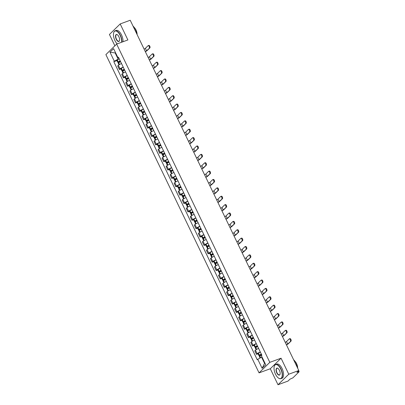 <?xml version="1.0" encoding="UTF-8"?>
<svg xmlns="http://www.w3.org/2000/svg" width="405" height="405" viewBox="0 0 405 405"><rect width="100%" height="100%" fill="white"/><g stroke="black" fill="none" stroke-linecap="round" stroke-linejoin="round"><path stroke-width="0.61" d="M278.002 384.75L288.76 374.215L298.794 370.524L130.218 20.25L120.184 23.941L127.889 39.943L116.645 44.079L105.887 54.614L259.058 372.878L270.297 368.747L278.002 384.75L288.031 381.059L289.94 379.196L292.936 377.83L299.027 371.866L298.45 371.815L298.141 371.167M120.184 23.941L109.426 34.476L114.883 45.811M288.76 374.215L281.06 358.212L269.816 362.348L116.645 44.079M298.794 370.524L296.89 372.392L298.45 371.815M121.51 63.56A2.789 0.501 154.3 0 0 118.356 65.326L117.703 65.969L119.409 69.513L120.062 68.87A2.789 0.501 -25.7 0 1 123.216 67.108M120.974 68.936L119.409 69.513M125.545 71.938A2.789 0.501 154.3 0 0 122.391 73.705L121.733 74.348L123.439 77.892L124.097 77.249A2.789 0.501 -25.7 0 1 127.251 75.487M125.008 77.314L123.439 77.892M129.575 80.317A2.789 0.501 154.3 0 0 126.421 82.083L125.768 82.726L127.474 86.27L128.127 85.627A2.789 0.501 -25.7 0 1 131.281 83.86M129.038 85.693L127.474 86.27M133.609 88.695A2.789 0.501 154.3 0 0 130.456 90.462L129.797 91.105L131.504 94.648L132.162 94.006A2.789 0.501 -25.7 0 1 135.316 92.239M133.073 94.071L131.504 94.648M137.639 97.073A2.789 0.501 154.3 0 0 134.485 98.84L133.832 99.483L135.538 103.027L136.191 102.384A2.789 0.501 -25.7 0 1 139.345 100.617M137.103 102.45L135.538 103.027M141.674 105.452A2.789 0.501 154.3 0 0 138.52 107.219L137.862 107.862L139.568 111.405L140.226 110.762A2.789 0.501 -25.7 0 1 143.38 108.996M141.137 110.828L139.568 111.405M145.704 113.83A2.789 0.501 154.3 0 0 142.55 115.597L141.897 116.235L143.603 119.784L144.256 119.141A2.789 0.501 -25.7 0 1 147.41 117.374M145.167 119.207L143.603 119.784M149.739 122.209A2.789 0.501 154.3 0 0 146.585 123.976L145.927 124.613L147.633 128.162L148.291 127.519A2.789 0.501 -25.7 0 1 151.445 125.752M149.202 127.585L147.633 128.162M153.768 130.587A2.789 0.501 154.3 0 0 150.614 132.349L149.961 132.992L151.667 136.541L152.32 135.898A2.789 0.501 -25.7 0 1 155.474 134.131M153.232 135.964L151.667 136.541M157.803 138.966A2.789 0.501 154.3 0 0 154.649 140.727L153.991 141.37L155.697 144.919L156.355 144.276A2.789 0.501 -25.7 0 1 159.509 142.509M157.267 144.342L155.697 144.919M161.833 147.344A2.789 0.501 154.3 0 0 158.679 149.106L158.026 149.749L159.732 153.298L160.385 152.655A2.789 0.501 -25.7 0 1 163.539 150.888M161.296 152.72L159.732 153.298M165.868 155.722A2.789 0.501 154.3 0 0 162.714 157.484L162.056 158.127L163.762 161.671L164.42 161.033A2.789 0.501 -25.7 0 1 167.569 159.266M165.331 161.099L163.762 161.671M169.898 164.101A2.789 0.501 154.3 0 0 166.744 165.863L166.09 166.506L167.791 170.049L168.45 169.411A2.789 0.501 -25.7 0 1 171.604 167.645M169.361 169.472L167.791 170.049M173.927 172.479A2.789 0.501 154.3 0 0 170.778 174.241L170.12 174.884L171.826 178.428L172.484 177.785A2.789 0.501 -25.7 0 1 175.633 176.023M173.396 177.851L171.826 178.428M177.962 180.858A2.789 0.501 154.3 0 0 174.808 182.62L174.15 183.262L175.856 186.806L176.514 186.163A2.789 0.501 -25.7 0 1 179.668 184.402M177.425 186.229L175.856 186.806M181.992 189.236A2.789 0.501 154.3 0 0 178.843 190.998L178.185 191.641L179.891 195.185L180.549 194.542A2.789 0.501 -25.7 0 1 183.698 192.78M181.46 194.608L179.891 195.185M186.027 197.615A2.789 0.501 154.3 0 0 182.873 199.376L182.215 200.019L183.921 203.563L184.579 202.92A2.789 0.501 -25.7 0 1 187.733 201.158M185.49 202.986L183.921 203.563M190.056 205.993A2.789 0.501 154.3 0 0 186.907 207.755L186.249 208.398L187.955 211.942L188.614 211.299A2.789 0.501 -25.7 0 1 191.762 209.537M189.525 211.364L187.955 211.942M194.091 214.372A2.789 0.501 154.3 0 0 190.937 216.133L190.279 216.776L191.985 220.32L192.643 219.677A2.789 0.501 -25.7 0 1 195.797 217.915M193.555 219.743L191.985 220.32M198.121 222.75A2.789 0.501 154.3 0 0 194.972 224.512L194.314 225.155L196.02 228.698L196.678 228.055A2.789 0.501 -25.7 0 1 199.827 226.294M197.589 228.121L196.02 228.698M202.156 231.128A2.789 0.501 154.3 0 0 199.002 232.89L198.344 233.533L200.05 237.077L200.708 236.434A2.789 0.501 -25.7 0 1 203.862 234.672M201.619 236.5L200.05 237.077M206.185 239.507A2.789 0.501 154.3 0 0 203.037 241.269L202.378 241.912L204.085 245.455L204.738 244.812A2.789 0.501 -25.7 0 1 207.892 243.051M205.654 244.878L204.085 245.455M210.22 247.885A2.789 0.501 154.3 0 0 207.066 249.647L206.408 250.29L208.114 253.834L208.772 253.191A2.789 0.501 -25.7 0 1 211.926 251.429M209.684 253.257L208.114 253.834M214.25 256.264A2.789 0.501 154.3 0 0 211.096 258.025L210.443 258.668L212.149 262.212L212.802 261.569A2.789 0.501 -25.7 0 1 215.956 259.808M213.713 261.635L212.149 262.212M218.285 264.642A2.789 0.501 154.3 0 0 215.131 266.404L214.473 267.047L216.179 270.591L216.837 269.948A2.789 0.501 -25.7 0 1 219.991 268.186M217.748 270.014L216.179 270.591M222.315 273.021A2.789 0.501 154.3 0 0 219.161 274.782L218.508 275.425L220.214 278.969L220.867 278.326A2.789 0.501 -25.7 0 1 224.021 276.564M221.778 278.392L220.214 278.969M226.349 281.394A2.789 0.501 154.3 0 0 223.195 283.161L222.537 283.804L224.243 287.348L224.902 286.705A2.789 0.501 -25.7 0 1 228.055 284.943M225.813 286.77L224.243 287.348M230.379 289.772A2.789 0.501 154.3 0 0 227.225 291.539L226.572 292.182L228.278 295.726L228.931 295.083A2.789 0.501 -25.7 0 1 232.085 293.321M229.843 295.149L228.278 295.726M234.414 298.151A2.789 0.501 154.3 0 0 231.26 299.918L230.602 300.561L232.308 304.104L232.966 303.461A2.789 0.501 -25.7 0 1 236.12 301.7M233.877 303.527L232.308 304.104M238.444 306.529A2.789 0.501 154.3 0 0 235.29 308.296L234.637 308.939L236.343 312.483L236.996 311.84A2.789 0.501 -25.7 0 1 240.15 310.078M237.907 311.906L236.343 312.483M242.479 314.908A2.789 0.501 154.3 0 0 239.325 316.675L238.666 317.317L240.373 320.861L241.031 320.218A2.789 0.501 -25.7 0 1 244.185 318.457M241.942 320.284L240.373 320.861M246.508 323.286A2.789 0.501 154.3 0 0 243.354 325.053L242.701 325.696L244.407 329.24L245.06 328.597A2.789 0.501 -25.7 0 1 248.214 326.83M245.972 328.663L244.407 329.24M250.543 331.665A2.789 0.501 154.3 0 0 247.389 333.431L246.731 334.074L248.437 337.618L249.095 336.975A2.789 0.501 -25.7 0 1 252.249 335.208M250.006 337.041L248.437 337.618M254.573 340.043A2.789 0.501 154.3 0 0 251.419 341.81L250.766 342.453L252.472 345.997L253.125 345.354A2.789 0.501 -25.7 0 1 256.279 343.587M254.036 345.419L252.472 345.997M258.608 348.421A2.789 0.501 154.3 0 0 255.454 350.188L254.796 350.826L256.502 354.375L257.16 353.732A2.789 0.501 -25.7 0 1 260.314 351.965M258.071 353.798L256.502 354.375M115.582 52.782L115.157 52.939L118.128 59.115L119.186 58.725M118.128 59.115L114.316 61.216L109.978 52.189L113.592 48.651L117.936 57.677L118.711 57.743M262.005 357.033L261.584 357.185L264.556 363.361L262.116 368.307L265.731 364.768L261.387 355.747L261.893 355.251L118.442 57.181L117.936 57.677M262.116 368.307L257.772 359.286L261.584 357.185M114.316 61.216L113.815 61.707L257.266 359.782L257.772 359.286M259.058 372.878L269.816 362.348M270.297 368.747L281.06 358.212M264.556 363.361L264.895 363.032M115.496 52.609L115.157 52.939L109.978 52.189M116.944 60.558L113.815 61.707M149.227 48.129A1.362 0.633 -110.2 0 0 149.187 46.57A1.362 0.633 -110.2 0 0 148.174 45.638A1.362 0.633 -110.2 0 0 148.063 45.709L145.385 48.332L146.549 50.752L149.885 47.886L147.202 50.509A2.425 0.435 -25.7 0 1 145.334 51.668M148.721 45.471A1.362 0.633 69.8 0 1 148.832 45.401A1.362 0.633 69.8 0 1 149.845 46.332A1.362 0.633 69.8 0 1 149.885 47.886M120.189 60.811A4.607 0.83 154.3 0 0 118.275 61.935L118.219 61.975A1.529 0.278 154.3 0 0 117.83 62.395A1.529 0.278 154.3 0 0 118.665 62.264L120.553 61.57M117.83 62.395L116.883 60.436A1.529 0.278 -25.7 0 1 117.278 60.011L117.334 59.975A4.607 0.83 -25.7 0 1 119.242 58.846M118.999 64.83L118.24 63.256A1.529 0.278 -25.7 0 1 118.635 62.831L118.69 62.795A4.607 0.83 -25.7 0 1 120.599 61.666M120.482 61.423L118.781 61.813A3.817 0.689 -25.7 0 1 120.25 60.937M144.109 49.121A1.635 0.294 154.3 0 0 145.385 48.332M145.273 51.536A1.635 0.294 154.3 0 0 146.549 50.752M153.262 56.508A1.362 0.633 -110.2 0 0 153.222 54.948A1.362 0.633 -110.2 0 0 152.209 54.017A1.362 0.633 -110.2 0 0 152.098 54.088L149.42 56.71L150.579 59.13L153.915 56.265L151.237 58.887A2.425 0.435 -25.7 0 1 149.369 60.041M152.751 53.85A1.362 0.633 69.8 0 1 152.862 53.779A1.362 0.633 69.8 0 1 153.875 54.71A1.362 0.633 69.8 0 1 153.915 56.265M124.219 69.189A4.607 0.83 154.3 0 0 122.31 70.313L122.254 70.349A1.529 0.278 154.3 0 0 121.859 70.774A1.529 0.278 154.3 0 0 122.695 70.642L124.583 69.949M121.859 70.774L120.918 68.815A1.529 0.278 -25.7 0 1 121.308 68.389L121.363 68.354A4.607 0.83 -25.7 0 1 123.277 67.225M123.034 73.209L122.275 71.634A1.529 0.278 -25.7 0 1 122.669 71.209L122.72 71.174A4.607 0.83 -25.7 0 1 124.634 70.045M124.512 69.802L122.816 70.186A3.817 0.689 -25.7 0 1 124.279 69.316M148.144 57.5A1.635 0.294 154.3 0 0 149.42 56.71M149.308 59.915A1.635 0.294 154.3 0 0 150.579 59.13M157.292 64.886A1.362 0.633 -110.2 0 0 157.251 63.327A1.362 0.633 -110.2 0 0 156.239 62.395A1.362 0.633 -110.2 0 0 156.127 62.466L153.449 65.089L154.614 67.508L157.95 64.643L155.267 67.265A2.425 0.435 -25.7 0 1 153.399 68.42M156.786 62.228A1.362 0.633 69.8 0 1 156.897 62.152A1.362 0.633 69.8 0 1 157.91 63.089A1.362 0.633 69.8 0 1 157.95 64.643M128.248 77.563A4.607 0.83 154.3 0 0 126.34 78.691L126.284 78.727A1.529 0.278 154.3 0 0 125.894 79.152A1.529 0.278 154.3 0 0 126.73 79.021L128.618 78.327M125.894 79.152L124.948 77.193A1.529 0.278 -25.7 0 1 125.342 76.768L125.398 76.732A4.607 0.83 -25.7 0 1 127.307 75.603M127.064 81.587L126.304 80.013A1.529 0.278 -25.7 0 1 126.699 79.588L126.755 79.552A4.607 0.83 -25.7 0 1 128.663 78.423M128.547 78.18L126.846 78.565A3.817 0.689 -25.7 0 1 128.314 77.694M152.174 65.878A1.635 0.294 154.3 0 0 153.449 65.089M153.338 68.293A1.635 0.294 154.3 0 0 154.614 67.508M161.327 73.264A1.362 0.633 -110.2 0 0 161.286 71.705A1.362 0.633 -110.2 0 0 160.274 70.774A1.362 0.633 -110.2 0 0 160.162 70.845L157.484 73.467L158.644 75.887L161.98 73.022L159.302 75.644A2.425 0.435 -25.7 0 1 157.434 76.798M160.815 70.607A1.362 0.633 69.8 0 1 160.927 70.531A1.362 0.633 69.8 0 1 161.939 71.467A1.362 0.633 69.8 0 1 161.98 73.022M132.283 85.941A4.607 0.83 154.3 0 0 130.375 87.07L130.319 87.105A1.529 0.278 154.3 0 0 129.924 87.531A1.529 0.278 154.3 0 0 130.759 87.399L132.648 86.705M129.924 87.531L128.982 85.571A1.529 0.278 -25.7 0 1 129.372 85.146L129.428 85.111A4.607 0.83 -25.7 0 1 131.341 83.982M131.098 89.966L130.339 88.391A1.529 0.278 -25.7 0 1 130.734 87.966L130.785 87.931A4.607 0.83 -25.7 0 1 132.698 86.802M132.577 86.559L130.881 86.943A3.817 0.689 -25.7 0 1 132.344 86.073M156.208 74.257A1.635 0.294 154.3 0 0 157.484 73.467M157.373 76.672A1.635 0.294 154.3 0 0 158.644 75.887M165.356 81.638A1.362 0.633 -110.2 0 0 165.316 80.084A1.362 0.633 -110.2 0 0 164.303 79.152A1.362 0.633 -110.2 0 0 164.192 79.223L161.514 81.845L162.678 84.265L166.015 81.4L163.331 84.022A2.425 0.435 -25.7 0 1 161.463 85.177M164.85 78.98A1.362 0.633 69.8 0 1 164.962 78.909A1.362 0.633 69.8 0 1 165.974 79.841A1.362 0.633 69.8 0 1 166.015 81.4M136.313 94.319A4.607 0.83 154.3 0 0 134.404 95.448L134.349 95.484A1.529 0.278 154.3 0 0 133.959 95.909A1.529 0.278 154.3 0 0 134.794 95.777L136.682 95.084M133.959 95.909L133.012 93.95A1.529 0.278 -25.7 0 1 133.407 93.525L133.463 93.489A4.607 0.83 -25.7 0 1 135.371 92.36M135.128 98.344L134.369 96.77A1.529 0.278 -25.7 0 1 134.764 96.344L134.819 96.309A4.607 0.83 -25.7 0 1 136.728 95.18M136.612 94.937L134.911 95.322A3.817 0.689 -25.7 0 1 136.379 94.451M160.238 82.635A1.635 0.294 154.3 0 0 161.514 81.845M161.403 85.05A1.635 0.294 154.3 0 0 162.678 84.265M169.391 90.016A1.362 0.633 -110.2 0 0 169.351 88.462A1.362 0.633 -110.2 0 0 168.338 87.531A1.362 0.633 -110.2 0 0 168.227 87.601L165.549 90.224L166.708 92.644L170.044 89.778L167.366 92.401A2.425 0.435 -25.7 0 1 165.498 93.555M168.88 87.358A1.362 0.633 69.8 0 1 168.991 87.288A1.362 0.633 69.8 0 1 170.004 88.219A1.362 0.633 69.8 0 1 170.044 89.778M140.348 102.698A4.607 0.83 154.3 0 0 138.439 103.827L138.383 103.862A1.529 0.278 154.3 0 0 137.989 104.287A1.529 0.278 154.3 0 0 138.824 104.156L140.712 103.462M137.989 104.287L137.047 102.328A1.529 0.278 -25.7 0 1 137.437 101.903L137.492 101.868A4.607 0.83 -25.7 0 1 139.406 100.739M139.163 106.723L138.404 105.148A1.529 0.278 -25.7 0 1 138.793 104.723L138.849 104.687A4.607 0.83 -25.7 0 1 140.763 103.558M140.641 103.316L138.945 103.7A3.817 0.689 -25.7 0 1 140.408 102.829M164.273 91.014A1.635 0.294 154.3 0 0 165.549 90.224M165.437 93.428A1.635 0.294 154.3 0 0 166.708 92.644M121.611 42.257A7.391 3.422 -110.2 0 0 120.179 35.427A7.391 3.422 -110.2 0 0 113.699 32.699A7.391 3.422 -110.2 0 0 114.924 40.566A7.391 3.422 -110.2 0 0 117.222 43.872M113.724 32.608A7.574 3.508 69.8 0 1 113.754 32.511A7.574 3.508 69.8 0 1 115.086 30.831A7.574 3.508 69.8 0 1 120.391 35.306A7.574 3.508 69.8 0 1 121.875 42.155M116.24 39.28A3.696 1.711 69.8 0 1 115.582 35.498A3.696 1.711 69.8 0 1 117.303 34.729A3.696 1.711 69.8 0 1 118.862 36.708A3.696 1.711 69.8 0 1 119.48 40.647A3.696 1.711 69.8 0 1 116.24 39.28M117.384 34.784A3.513 1.625 -110.2 0 0 116.488 34.643A3.513 1.625 -110.2 0 0 116.453 39.163A3.513 1.625 -110.2 0 0 118.918 41.239A3.513 1.625 -110.2 0 0 119.505 40.551M133.042 26.117A7.574 3.508 69.8 0 1 135.614 29.707A7.574 3.508 69.8 0 1 137.037 34.425M134.419 27.667A5.452 2.526 69.8 0 1 136.024 30.016A5.452 2.526 69.8 0 1 137.113 34.577M115.086 30.831L116.195 30.421A7.574 3.508 69.8 0 1 121.5 34.901A7.574 3.508 69.8 0 1 122.983 41.75M275.491 374.195A7.391 3.422 -110.2 0 0 278.615 378.154A7.391 3.422 -110.2 0 0 282.052 376.615A7.391 3.422 -110.2 0 0 280.741 369.051A7.391 3.422 -110.2 0 0 274.261 366.322A7.391 3.422 -110.2 0 0 275.491 374.195M274.291 366.231A7.574 3.508 69.8 0 1 274.317 366.135A7.574 3.508 69.8 0 1 275.653 364.459A7.574 3.508 69.8 0 1 280.959 368.935A7.574 3.508 69.8 0 1 280.883 378.675A7.574 3.508 69.8 0 1 278.777 378.26A7.574 3.508 69.8 0 1 278.696 378.209M276.802 372.909A3.696 1.711 69.8 0 1 276.149 369.127A3.696 1.711 69.8 0 1 277.865 368.358A3.696 1.711 69.8 0 1 279.43 370.337A3.696 1.711 69.8 0 1 280.042 374.271A3.696 1.711 69.8 0 1 276.802 372.909M277.951 368.413A3.513 1.625 -110.2 0 0 277.055 368.267A3.513 1.625 -110.2 0 0 277.02 372.787A3.513 1.625 -110.2 0 0 279.48 374.863A3.513 1.625 -110.2 0 0 280.068 374.174M293.605 359.741A7.574 3.508 69.8 0 1 296.182 363.331A7.574 3.508 69.8 0 1 297.604 368.049M294.987 361.295A5.452 2.526 69.8 0 1 296.587 363.644A5.452 2.526 69.8 0 1 297.675 368.201M275.653 364.459L276.762 364.049A7.574 3.508 69.8 0 1 282.067 368.525A7.574 3.508 69.8 0 1 281.991 378.265L280.883 378.675M173.421 98.395A1.362 0.633 -110.2 0 0 173.381 96.841A1.362 0.633 -110.2 0 0 172.368 95.909A1.362 0.633 -110.2 0 0 172.257 95.98L169.579 98.602L170.743 101.022L174.079 98.157L171.396 100.779A2.425 0.435 -25.7 0 1 169.528 101.933M172.915 95.737A1.362 0.633 69.8 0 1 173.026 95.666A1.362 0.633 69.8 0 1 174.039 96.598A1.362 0.633 69.8 0 1 174.079 98.157M144.377 111.076A4.607 0.83 154.3 0 0 142.469 112.205L142.413 112.241A1.529 0.278 154.3 0 0 142.023 112.666A1.529 0.278 154.3 0 0 142.859 112.534L144.747 111.841M142.023 112.666L141.077 110.707A1.529 0.278 -25.7 0 1 141.472 110.281L141.527 110.246A4.607 0.83 -25.7 0 1 143.436 109.117M143.193 115.101L142.433 113.527A1.529 0.278 -25.7 0 1 142.828 113.101L142.884 113.066A4.607 0.83 -25.7 0 1 144.793 111.937M144.676 111.694L142.975 112.079A3.817 0.689 -25.7 0 1 144.443 111.208M168.303 99.392A1.635 0.294 154.3 0 0 169.579 98.602M169.467 101.807A1.635 0.294 154.3 0 0 170.743 101.022M177.456 106.773A1.362 0.633 -110.2 0 0 177.415 105.219A1.362 0.633 -110.2 0 0 176.403 104.287A1.362 0.633 -110.2 0 0 176.291 104.358L173.613 106.981L174.773 109.401L178.109 106.535L175.431 109.158A2.425 0.435 -25.7 0 1 173.563 110.312M176.944 104.115A1.362 0.633 69.8 0 1 177.056 104.044A1.362 0.633 69.8 0 1 178.068 104.976A1.362 0.633 69.8 0 1 178.109 106.535M148.412 119.455A4.607 0.83 154.3 0 0 146.504 120.584L146.448 120.619A1.529 0.278 154.3 0 0 146.053 121.044A1.529 0.278 154.3 0 0 146.888 120.913L148.777 120.214M146.053 121.044L145.111 119.085A1.529 0.278 -25.7 0 1 145.501 118.66L145.557 118.624A4.607 0.83 -25.7 0 1 147.471 117.496M147.228 123.479L146.468 121.9A1.529 0.278 -25.7 0 1 146.858 121.48L146.914 121.444A4.607 0.83 -25.7 0 1 148.827 120.315M148.706 120.072L147.01 120.457A3.817 0.689 -25.7 0 1 148.473 119.586M172.338 107.77A1.635 0.294 154.3 0 0 173.613 106.981M173.502 110.185A1.635 0.294 154.3 0 0 174.773 109.401M181.486 115.152A1.362 0.633 -110.2 0 0 181.445 113.597A1.362 0.633 -110.2 0 0 180.433 112.666A1.362 0.633 -110.2 0 0 180.321 112.737L177.643 115.359L178.807 117.774L182.144 114.914L179.461 117.536A2.425 0.435 -25.7 0 1 177.593 118.69M180.979 112.494A1.362 0.633 69.8 0 1 181.091 112.423A1.362 0.633 69.8 0 1 182.103 113.354A1.362 0.633 69.8 0 1 182.144 114.914M152.442 127.833A4.607 0.83 154.3 0 0 150.533 128.962L150.478 128.998A1.529 0.278 154.3 0 0 150.088 129.423A1.529 0.278 154.3 0 0 150.923 129.291L152.812 128.593M150.088 129.423L149.141 127.459A1.529 0.278 -25.7 0 1 149.536 127.038L149.592 127.003A4.607 0.83 -25.7 0 1 151.5 125.874M151.257 131.858L150.498 130.278A1.529 0.278 -25.7 0 1 150.893 129.858L150.949 129.818A4.607 0.83 -25.7 0 1 152.857 128.694M152.741 128.451L151.04 128.836A3.817 0.689 -25.7 0 1 152.508 127.965M176.367 116.149A1.635 0.294 154.3 0 0 177.643 115.359M177.532 118.564A1.635 0.294 154.3 0 0 178.807 117.774M185.52 123.53A1.362 0.633 -110.2 0 0 185.48 121.976A1.362 0.633 -110.2 0 0 184.467 121.044A1.362 0.633 -110.2 0 0 184.356 121.115L181.678 123.738L182.837 126.152L186.173 123.292L183.495 125.914A2.425 0.435 -25.7 0 1 181.627 127.069M185.009 120.872A1.362 0.633 69.8 0 1 185.12 120.801A1.362 0.633 69.8 0 1 186.133 121.733A1.362 0.633 69.8 0 1 186.173 123.292M156.477 136.212A4.607 0.83 154.3 0 0 154.568 137.341L154.513 137.376A1.529 0.278 154.3 0 0 154.118 137.801A1.529 0.278 154.3 0 0 154.953 137.67L156.841 136.971M154.118 137.801L153.176 135.837A1.529 0.278 -25.7 0 1 153.566 135.417L153.622 135.376A4.607 0.83 -25.7 0 1 155.53 134.252M155.292 140.236L154.533 138.657A1.529 0.278 -25.7 0 1 154.923 138.237L154.978 138.196A4.607 0.83 -25.7 0 1 156.892 137.072M156.77 136.829L155.075 137.214A3.817 0.689 -25.7 0 1 156.538 136.343M180.402 124.522A1.635 0.294 154.3 0 0 181.678 123.738M181.561 126.942A1.635 0.294 154.3 0 0 182.837 126.152M189.55 131.909A1.362 0.633 -110.2 0 0 189.51 130.354A1.362 0.633 -110.2 0 0 188.497 129.423A1.362 0.633 -110.2 0 0 188.386 129.494L185.708 132.116L186.872 134.531L190.203 131.671L187.525 134.293A2.425 0.435 -25.7 0 1 185.657 135.447M189.044 129.251A1.362 0.633 69.8 0 1 189.155 129.18A1.362 0.633 69.8 0 1 190.168 130.111A1.362 0.633 69.8 0 1 190.203 131.671M160.507 144.59A4.607 0.83 154.3 0 0 158.598 145.719L158.542 145.754A1.529 0.278 154.3 0 0 158.147 146.18A1.529 0.278 154.3 0 0 158.983 146.048L160.876 145.349M158.147 146.18L157.206 144.215A1.529 0.278 -25.7 0 1 157.601 143.795L157.656 143.755A4.607 0.83 -25.7 0 1 159.565 142.631M159.322 148.615L158.563 147.035A1.529 0.278 -25.7 0 1 158.957 146.615L159.013 146.575A4.607 0.83 -25.7 0 1 160.922 145.451M160.805 145.208L159.104 145.592A3.817 0.689 -25.7 0 1 160.572 144.722M184.432 132.901A1.635 0.294 154.3 0 0 185.708 132.116M185.596 135.321A1.635 0.294 154.3 0 0 186.872 134.531M193.585 140.287A1.362 0.633 -110.2 0 0 193.544 138.733A1.362 0.633 -110.2 0 0 192.532 137.801A1.362 0.633 -110.2 0 0 192.421 137.872L189.743 140.494L190.902 142.909L194.238 140.049L191.56 142.671A2.425 0.435 -25.7 0 1 189.692 143.826M193.074 137.629A1.362 0.633 69.8 0 1 193.185 137.558A1.362 0.633 69.8 0 1 194.197 138.49A1.362 0.633 69.8 0 1 194.238 140.049M164.541 152.969A4.607 0.83 154.3 0 0 162.633 154.097L162.577 154.133A1.529 0.278 154.3 0 0 162.182 154.558A1.529 0.278 154.3 0 0 163.018 154.427L164.906 153.728M162.182 154.558L161.241 152.594A1.529 0.278 -25.7 0 1 161.63 152.174L161.686 152.133A4.607 0.83 -25.7 0 1 163.595 151.009M163.357 156.993L162.597 155.414A1.529 0.278 -25.7 0 1 162.987 154.994L163.043 154.953A4.607 0.83 -25.7 0 1 164.951 153.829M164.835 153.586L163.139 153.971A3.817 0.689 -25.7 0 1 164.602 153.1M188.467 141.279A1.635 0.294 154.3 0 0 189.743 140.494M189.626 143.699A1.635 0.294 154.3 0 0 190.902 142.909M197.615 148.665A1.362 0.633 -110.2 0 0 197.574 147.111A1.362 0.633 -110.2 0 0 196.562 146.18A1.362 0.633 -110.2 0 0 196.45 146.251L193.772 148.873L194.937 151.288L198.268 148.427L195.59 151.05A2.425 0.435 -25.7 0 1 193.722 152.204M197.108 146.008A1.362 0.633 69.8 0 1 197.22 145.937A1.362 0.633 69.8 0 1 198.227 146.868A1.362 0.633 69.8 0 1 198.268 148.427M168.571 161.347A4.607 0.83 154.3 0 0 166.663 162.476L166.607 162.511A1.529 0.278 154.3 0 0 166.212 162.937A1.529 0.278 154.3 0 0 167.047 162.805L168.941 162.106M166.212 162.937L165.27 160.972A1.529 0.278 -25.7 0 1 165.665 160.552L165.721 160.512A4.607 0.83 -25.7 0 1 167.63 159.388M167.386 165.372L166.627 163.792A1.529 0.278 -25.7 0 1 167.022 163.372L167.078 163.331A4.607 0.83 -25.7 0 1 168.986 162.208M168.87 161.965L167.169 162.349A3.817 0.689 -25.7 0 1 168.637 161.479M192.496 149.658A1.635 0.294 154.3 0 0 193.772 148.873M193.661 152.077A1.635 0.294 154.3 0 0 194.937 151.288M201.644 157.044A1.362 0.633 -110.2 0 0 201.609 155.49A1.362 0.633 -110.2 0 0 200.596 154.558A1.362 0.633 -110.2 0 0 200.485 154.629L197.807 157.251L198.966 159.666L202.303 156.806L199.624 159.428A2.425 0.435 -25.7 0 1 197.756 160.582M201.138 154.386A1.362 0.633 69.8 0 1 201.25 154.315A1.362 0.633 69.8 0 1 202.262 155.247A1.362 0.633 69.8 0 1 202.303 156.806M172.606 169.725A4.607 0.83 154.3 0 0 170.697 170.854L170.642 170.89A1.529 0.278 154.3 0 0 170.247 171.315A1.529 0.278 154.3 0 0 171.082 171.183L172.97 170.485M170.247 171.315L169.305 169.351A1.529 0.278 -25.7 0 1 169.695 168.931L169.751 168.89A4.607 0.83 -25.7 0 1 171.659 167.766M171.421 173.75L170.662 172.171A1.529 0.278 -25.7 0 1 171.052 171.75L171.107 171.71A4.607 0.83 -25.7 0 1 173.016 170.586M172.9 170.343L171.204 170.728A3.817 0.689 -25.7 0 1 172.667 169.857M196.531 158.036A1.635 0.294 154.3 0 0 197.807 157.251M197.691 160.456A1.635 0.294 154.3 0 0 198.966 159.666M205.679 165.422A1.362 0.633 -110.2 0 0 205.639 163.868A1.362 0.633 -110.2 0 0 204.626 162.937A1.362 0.633 -110.2 0 0 204.515 163.007L201.837 165.63L203.001 168.045L206.332 165.184L203.654 167.807A2.425 0.435 -25.7 0 1 201.786 168.961M205.173 162.764A1.362 0.633 69.8 0 1 205.284 162.694A1.362 0.633 69.8 0 1 206.292 163.625A1.362 0.633 69.8 0 1 206.332 165.184M176.636 178.104A4.607 0.83 154.3 0 0 174.727 179.233L174.671 179.268A1.529 0.278 154.3 0 0 174.277 179.688A1.529 0.278 154.3 0 0 175.112 179.562L177.005 178.863M174.277 179.688L173.335 177.729A1.529 0.278 -25.7 0 1 173.73 177.309L173.785 177.269A4.607 0.83 -25.7 0 1 175.694 176.145M175.451 182.128L174.692 180.549A1.529 0.278 -25.7 0 1 175.087 180.129L175.142 180.088A4.607 0.83 -25.7 0 1 177.051 178.964M176.934 178.721L175.233 179.106A3.817 0.689 -25.7 0 1 176.702 178.235M200.561 166.415A1.635 0.294 154.3 0 0 201.837 165.63M201.725 168.834A1.635 0.294 154.3 0 0 203.001 168.045M209.709 173.801A1.362 0.633 -110.2 0 0 209.668 172.246A1.362 0.633 -110.2 0 0 208.661 171.315A1.362 0.633 -110.2 0 0 208.55 171.386L205.867 174.008L207.031 176.423L210.367 173.558L207.689 176.185A2.425 0.435 -25.7 0 1 205.821 177.339M209.203 171.143A1.362 0.633 69.8 0 1 209.314 171.072A1.362 0.633 69.8 0 1 210.327 172.003A1.362 0.633 69.8 0 1 210.367 173.558M180.67 186.482A4.607 0.83 154.3 0 0 178.757 187.606L178.706 187.647A1.529 0.278 154.3 0 0 178.311 188.067A1.529 0.278 154.3 0 0 179.147 187.935L181.035 187.242M178.311 188.067L177.37 186.108A1.529 0.278 -25.7 0 1 177.76 185.687L177.815 185.647A4.607 0.83 -25.7 0 1 179.724 184.523M179.481 190.507L178.727 188.927A1.529 0.278 -25.7 0 1 179.116 188.507L179.172 188.467A4.607 0.83 -25.7 0 1 181.081 187.343M180.964 187.1L179.268 187.485A3.817 0.689 -25.7 0 1 180.731 186.614M204.596 174.793A1.635 0.294 154.3 0 0 205.867 174.008M205.755 177.213A1.635 0.294 154.3 0 0 207.031 176.423M213.744 182.179A1.362 0.633 -110.2 0 0 213.703 180.625A1.362 0.633 -110.2 0 0 212.691 179.693A1.362 0.633 -110.2 0 0 212.579 179.764L209.901 182.387L211.066 184.802L214.397 181.936L211.719 184.564A2.425 0.435 -25.7 0 1 209.851 185.718M213.238 179.521A1.362 0.633 69.8 0 1 213.349 179.45A1.362 0.633 69.8 0 1 214.356 180.382A1.362 0.633 69.8 0 1 214.397 181.936M184.7 194.861A4.607 0.83 154.3 0 0 182.792 195.985L182.736 196.025A1.529 0.278 154.3 0 0 182.341 196.445A1.529 0.278 154.3 0 0 183.176 196.314L185.065 195.62M182.341 196.445L181.399 194.486A1.529 0.278 -25.7 0 1 181.794 194.066L181.85 194.025A4.607 0.83 -25.7 0 1 183.759 192.901M183.516 198.885L182.756 197.306A1.529 0.278 -25.7 0 1 183.151 196.886L183.207 196.845A4.607 0.83 -25.7 0 1 185.115 195.721M184.999 195.473L183.298 195.863A3.817 0.689 -25.7 0 1 184.766 194.992M208.626 183.171A1.635 0.294 154.3 0 0 209.901 182.387M209.79 185.591A1.635 0.294 154.3 0 0 211.066 184.802M217.774 190.558A1.362 0.633 -110.2 0 0 217.733 189.003A1.362 0.633 -110.2 0 0 216.726 188.072A1.362 0.633 -110.2 0 0 216.614 188.143L213.931 190.765L215.095 193.18L218.432 190.315L215.754 192.942A2.425 0.435 -25.7 0 1 213.886 194.096M217.267 187.9A1.362 0.633 69.8 0 1 217.379 187.829A1.362 0.633 69.8 0 1 218.391 188.76A1.362 0.633 69.8 0 1 218.432 190.315M188.735 203.239A4.607 0.83 154.3 0 0 186.821 204.363L186.771 204.403A1.529 0.278 154.3 0 0 186.376 204.824A1.529 0.278 154.3 0 0 187.211 204.692L189.1 203.998M186.376 204.824L185.429 202.864A1.529 0.278 -25.7 0 1 185.824 202.444L185.88 202.404A4.607 0.83 -25.7 0 1 187.788 201.28M187.545 207.264L186.791 205.684A1.529 0.278 -25.7 0 1 187.181 205.264L187.237 205.224A4.607 0.83 -25.7 0 1 189.145 204.1M189.029 203.852L187.333 204.242A3.817 0.689 -25.7 0 1 188.796 203.371M212.66 191.55A1.635 0.294 154.3 0 0 213.931 190.765M213.82 193.97A1.635 0.294 154.3 0 0 215.095 193.18M221.808 198.936A1.362 0.633 -110.2 0 0 221.768 197.382A1.362 0.633 -110.2 0 0 220.755 196.45A1.362 0.633 -110.2 0 0 220.644 196.521L217.966 199.144L219.13 201.558L222.461 198.693L219.783 201.315A2.425 0.435 -25.7 0 1 217.915 202.475M221.302 196.278A1.362 0.633 69.8 0 1 221.408 196.207A1.362 0.633 69.8 0 1 222.421 197.139A1.362 0.633 69.8 0 1 222.461 198.693M192.765 211.618A4.607 0.83 154.3 0 0 190.856 212.741L190.801 212.782A1.529 0.278 154.3 0 0 190.406 213.202A1.529 0.278 154.3 0 0 191.241 213.07L193.129 212.377M190.406 213.202L189.464 211.243A1.529 0.278 -25.7 0 1 189.859 210.823L189.915 210.782A4.607 0.83 -25.7 0 1 191.823 209.658M191.58 215.642L190.821 214.063A1.529 0.278 -25.7 0 1 191.216 213.643L191.271 213.602A4.607 0.83 -25.7 0 1 193.18 212.478M193.064 212.23L191.362 212.62A3.817 0.689 -25.7 0 1 192.831 211.749M216.69 199.928A1.635 0.294 154.3 0 0 217.966 199.144M217.855 202.348A1.635 0.294 154.3 0 0 219.13 201.558M225.838 207.314A1.362 0.633 -110.2 0 0 225.798 205.76A1.362 0.633 -110.2 0 0 224.79 204.829A1.362 0.633 -110.2 0 0 224.679 204.9L221.996 207.522L223.16 209.937L226.496 207.071L223.818 209.694A2.425 0.435 -25.7 0 1 221.945 210.853M225.332 204.657A1.362 0.633 69.8 0 1 225.443 204.586A1.362 0.633 69.8 0 1 226.456 205.517A1.362 0.633 69.8 0 1 226.496 207.071M196.8 219.996A4.607 0.83 154.3 0 0 194.886 221.12L194.835 221.16A1.529 0.278 154.3 0 0 194.44 221.581A1.529 0.278 154.3 0 0 195.276 221.449L197.164 220.755M194.44 221.581L193.494 219.621A1.529 0.278 -25.7 0 1 193.889 219.201L193.944 219.161A4.607 0.83 -25.7 0 1 195.853 218.037M195.61 224.021L194.851 222.441A1.529 0.278 -25.7 0 1 195.245 222.021L195.301 221.981A4.607 0.83 -25.7 0 1 197.21 220.857M197.093 220.609L195.397 220.998A3.817 0.689 -25.7 0 1 196.86 220.128M220.725 208.307A1.635 0.294 154.3 0 0 221.996 207.522M221.884 210.727A1.635 0.294 154.3 0 0 223.16 209.937M229.873 215.693A1.362 0.633 -110.2 0 0 229.832 214.139A1.362 0.633 -110.2 0 0 228.82 213.202A1.362 0.633 -110.2 0 0 228.709 213.278L226.03 215.9L227.195 218.315L230.526 215.45L227.848 218.072A2.425 0.435 -25.7 0 1 225.98 219.232M229.367 213.035A1.362 0.633 69.8 0 1 229.473 212.964A1.362 0.633 69.8 0 1 230.485 213.896A1.362 0.633 69.8 0 1 230.526 215.45M200.829 228.374A4.607 0.83 154.3 0 0 198.921 229.498L198.865 229.539A1.529 0.278 154.3 0 0 198.47 229.959A1.529 0.278 154.3 0 0 199.306 229.827L201.194 229.134M198.47 229.959L197.529 228A1.529 0.278 -25.7 0 1 197.923 227.58L197.979 227.539A4.607 0.83 -25.7 0 1 199.888 226.415M199.645 232.394L198.885 230.82A1.529 0.278 -25.7 0 1 199.28 230.399L199.336 230.359A4.607 0.83 -25.7 0 1 201.244 229.235M201.128 228.987L199.427 229.377A3.817 0.689 -25.7 0 1 200.895 228.506M224.755 216.685A1.635 0.294 154.3 0 0 226.03 215.9M225.919 219.1A1.635 0.294 154.3 0 0 227.195 218.315M233.903 224.071A1.362 0.633 -110.2 0 0 233.862 222.512A1.362 0.633 -110.2 0 0 232.85 221.581A1.362 0.633 -110.2 0 0 232.743 221.656L230.06 224.279L231.225 226.694L234.561 223.828L231.883 226.451A2.425 0.435 -25.7 0 1 230.01 227.61M233.396 221.413A1.362 0.633 69.8 0 1 233.508 221.343A1.362 0.633 69.8 0 1 234.52 222.274A1.362 0.633 69.8 0 1 234.561 223.828M204.864 236.753A4.607 0.83 154.3 0 0 202.951 237.877L202.895 237.917A1.529 0.278 154.3 0 0 202.505 238.337A1.529 0.278 154.3 0 0 203.34 238.206L205.229 237.512M202.505 238.337L201.558 236.378A1.529 0.278 -25.7 0 1 201.953 235.958L202.009 235.918A4.607 0.83 -25.7 0 1 203.917 234.794M203.674 240.773L202.915 239.198A1.529 0.278 -25.7 0 1 203.31 238.773L203.366 238.737A4.607 0.83 -25.7 0 1 205.274 237.613M205.158 237.365L203.462 237.755A3.817 0.689 -25.7 0 1 204.925 236.885M228.79 225.064A1.635 0.294 154.3 0 0 230.06 224.279M229.949 227.478A1.635 0.294 154.3 0 0 231.225 226.694M237.938 232.45A1.362 0.633 -110.2 0 0 237.897 230.89A1.362 0.633 -110.2 0 0 236.885 229.959A1.362 0.633 -110.2 0 0 236.773 230.03L234.095 232.657L235.259 235.072L238.591 232.207L235.912 234.829A2.425 0.435 -25.7 0 1 234.044 235.988M237.431 229.792A1.362 0.633 69.8 0 1 237.538 229.721A1.362 0.633 69.8 0 1 238.55 230.653A1.362 0.633 69.8 0 1 238.591 232.207M208.894 245.131A4.607 0.83 154.3 0 0 206.985 246.255L206.93 246.296A1.529 0.278 154.3 0 0 206.535 246.716A1.529 0.278 154.3 0 0 207.37 246.584L209.258 245.891M206.535 246.716L205.593 244.757A1.529 0.278 -25.7 0 1 205.988 244.336L206.044 244.296A4.607 0.83 -25.7 0 1 207.952 243.172M207.709 249.151L206.95 247.577A1.529 0.278 -25.7 0 1 207.345 247.151L207.4 247.116A4.607 0.83 -25.7 0 1 209.309 245.992M209.193 245.744L207.492 246.134A3.817 0.689 -25.7 0 1 208.955 245.263M232.819 233.442A1.635 0.294 154.3 0 0 234.095 232.657M233.984 235.857A1.635 0.294 154.3 0 0 235.259 235.072M241.967 240.828A1.362 0.633 -110.2 0 0 241.927 239.269A1.362 0.633 -110.2 0 0 240.914 238.337A1.362 0.633 -110.2 0 0 240.808 238.408L238.125 241.036L239.289 243.451L242.625 240.585L239.947 243.208A2.425 0.435 -25.7 0 1 238.074 244.367M241.461 238.17A1.362 0.633 69.8 0 1 241.572 238.099A1.362 0.633 69.8 0 1 242.585 239.031A1.362 0.633 69.8 0 1 242.625 240.585M212.929 253.51A4.607 0.83 154.3 0 0 211.015 254.634L210.959 254.674A1.529 0.278 154.3 0 0 210.57 255.094A1.529 0.278 154.3 0 0 211.405 254.963L213.293 254.269M210.57 255.094L209.623 253.135A1.529 0.278 -25.7 0 1 210.018 252.71L210.073 252.674A4.607 0.83 -25.7 0 1 211.982 251.551M211.739 257.529L210.98 255.955A1.529 0.278 -25.7 0 1 211.375 255.53L211.43 255.494A4.607 0.83 -25.7 0 1 213.339 254.365M213.222 254.122L211.526 254.512A3.817 0.689 -25.7 0 1 212.989 253.641M236.849 241.82A1.635 0.294 154.3 0 0 238.125 241.036M238.013 244.235A1.635 0.294 154.3 0 0 239.289 243.451M246.002 249.207A1.362 0.633 -110.2 0 0 245.962 247.647A1.362 0.633 -110.2 0 0 244.949 246.716A1.362 0.633 -110.2 0 0 244.838 246.787L242.16 249.414L243.324 251.829L246.655 248.964L243.977 251.586A2.425 0.435 -25.7 0 1 242.109 252.745M245.491 246.549A1.362 0.633 69.8 0 1 245.602 246.478A1.362 0.633 69.8 0 1 246.615 247.409A1.362 0.633 69.8 0 1 246.655 248.964M216.958 261.888A4.607 0.83 154.3 0 0 215.05 263.012L214.994 263.053A1.529 0.278 154.3 0 0 214.599 263.473A1.529 0.278 154.3 0 0 215.435 263.341L217.323 262.648M214.599 263.473L213.658 261.514A1.529 0.278 -25.7 0 1 214.053 261.088L214.103 261.053A4.607 0.83 -25.7 0 1 216.017 259.924M215.774 265.908L215.014 264.333A1.529 0.278 -25.7 0 1 215.409 263.908L215.465 263.873A4.607 0.83 -25.7 0 1 217.374 262.744M217.257 262.501L215.556 262.891A3.817 0.689 -25.7 0 1 217.019 262.015M240.884 250.199A1.635 0.294 154.3 0 0 242.16 249.414M242.048 252.614A1.635 0.294 154.3 0 0 243.324 251.829M250.032 257.585A1.362 0.633 -110.2 0 0 249.991 256.026A1.362 0.633 -110.2 0 0 248.979 255.094A1.362 0.633 -110.2 0 0 248.867 255.165L246.189 257.788L247.354 260.207L250.69 257.342L248.007 259.964A2.425 0.435 -25.7 0 1 246.139 261.124M249.526 254.927A1.362 0.633 69.8 0 1 249.637 254.856A1.362 0.633 69.8 0 1 250.649 255.788A1.362 0.633 69.8 0 1 250.69 257.342M220.993 270.267A4.607 0.83 154.3 0 0 219.08 271.391L219.024 271.431A1.529 0.278 154.3 0 0 218.634 271.851A1.529 0.278 154.3 0 0 219.469 271.72L221.358 271.026M218.634 271.851L217.688 269.892A1.529 0.278 -25.7 0 1 218.082 269.467L218.138 269.431A4.607 0.83 -25.7 0 1 220.047 268.302M219.804 274.286L219.044 272.712A1.529 0.278 -25.7 0 1 219.439 272.287L219.495 272.251A4.607 0.83 -25.7 0 1 221.403 271.122M221.287 270.879L219.591 271.269A3.817 0.689 -25.7 0 1 221.054 270.393M244.914 258.577A1.635 0.294 154.3 0 0 246.189 257.788M246.078 260.992A1.635 0.294 154.3 0 0 247.354 260.207M254.067 265.964A1.362 0.633 -110.2 0 0 254.026 264.404A1.362 0.633 -110.2 0 0 253.014 263.473A1.362 0.633 -110.2 0 0 252.902 263.544L250.224 266.166L251.389 268.586L254.72 265.72L252.042 268.343A2.425 0.435 -25.7 0 1 250.174 269.502M253.555 263.306A1.362 0.633 69.8 0 1 253.667 263.235A1.362 0.633 69.8 0 1 254.679 264.166A1.362 0.633 69.8 0 1 254.72 265.72M225.023 278.645A4.607 0.83 154.3 0 0 223.114 279.769L223.059 279.809A1.529 0.278 154.3 0 0 222.664 280.23A1.529 0.278 154.3 0 0 223.499 280.098L225.388 279.404M222.664 280.23L221.722 278.27A1.529 0.278 -25.7 0 1 222.117 277.845L222.168 277.81A4.607 0.83 -25.7 0 1 224.081 276.681M223.838 282.665L223.079 281.09A1.529 0.278 -25.7 0 1 223.474 280.665L223.525 280.63A4.607 0.83 -25.7 0 1 225.438 279.501M225.317 279.258L223.621 279.647A3.817 0.689 -25.7 0 1 225.084 278.772M248.948 266.956A1.635 0.294 154.3 0 0 250.224 266.166M250.113 269.371A1.635 0.294 154.3 0 0 251.389 268.586M258.096 274.342A1.362 0.633 -110.2 0 0 258.056 272.783A1.362 0.633 -110.2 0 0 257.043 271.851A1.362 0.633 -110.2 0 0 256.932 271.922L254.254 274.544L255.418 276.964L258.755 274.099L256.071 276.721A2.425 0.435 -25.7 0 1 254.203 277.881M257.59 271.684A1.362 0.633 69.8 0 1 257.702 271.613A1.362 0.633 69.8 0 1 258.714 272.545A1.362 0.633 69.8 0 1 258.755 274.099M229.053 287.024A4.607 0.83 154.3 0 0 227.144 288.147L227.089 288.188A1.529 0.278 154.3 0 0 226.699 288.608A1.529 0.278 154.3 0 0 227.534 288.476L229.422 287.783M226.699 288.608L225.752 286.649A1.529 0.278 -25.7 0 1 226.147 286.224L226.203 286.188A4.607 0.83 -25.7 0 1 228.111 285.059M227.868 291.043L227.109 289.469A1.529 0.278 -25.7 0 1 227.504 289.043L227.559 289.008A4.607 0.83 -25.7 0 1 229.468 287.879M229.351 287.636L227.65 288.026A3.817 0.689 -25.7 0 1 229.119 287.15M252.978 275.334A1.635 0.294 154.3 0 0 254.254 274.544M254.143 277.749A1.635 0.294 154.3 0 0 255.418 276.964M262.131 282.72A1.362 0.633 -110.2 0 0 262.091 281.161A1.362 0.633 -110.2 0 0 261.078 280.23A1.362 0.633 -110.2 0 0 260.967 280.3L258.289 282.923L259.448 285.343L262.784 282.477L260.106 285.1A2.425 0.435 -25.7 0 1 258.238 286.259M261.62 280.063A1.362 0.633 69.8 0 1 261.731 279.992A1.362 0.633 69.8 0 1 262.744 280.923A1.362 0.633 69.8 0 1 262.784 282.477M233.088 295.402A4.607 0.83 154.3 0 0 231.179 296.526L231.123 296.566A1.529 0.278 154.3 0 0 230.728 296.986A1.529 0.278 154.3 0 0 231.564 296.855L233.452 296.161M230.728 296.986L229.787 295.027A1.529 0.278 -25.7 0 1 230.177 294.602L230.232 294.567A4.607 0.83 -25.7 0 1 232.146 293.438M231.903 299.422L231.144 297.847A1.529 0.278 -25.7 0 1 231.538 297.422L231.589 297.386A4.607 0.83 -25.7 0 1 233.503 296.257M233.381 296.014L231.685 296.404A3.817 0.689 -25.7 0 1 233.148 295.529M257.013 283.713A1.635 0.294 154.3 0 0 258.289 282.923M258.177 286.127A1.635 0.294 154.3 0 0 259.448 285.343M266.161 291.099A1.362 0.633 -110.2 0 0 266.12 289.54A1.362 0.633 -110.2 0 0 265.108 288.608A1.362 0.633 -110.2 0 0 264.997 288.679L262.318 291.301L263.483 293.721L266.819 290.856L264.136 293.478A2.425 0.435 -25.7 0 1 262.268 294.632M265.655 288.441A1.362 0.633 69.8 0 1 265.766 288.37A1.362 0.633 69.8 0 1 266.779 289.302A1.362 0.633 69.8 0 1 266.819 290.856M237.117 303.78A4.607 0.83 154.3 0 0 235.209 304.904L235.153 304.94A1.529 0.278 154.3 0 0 234.763 305.365A1.529 0.278 154.3 0 0 235.599 305.233L237.487 304.54M234.763 305.365L233.817 303.406A1.529 0.278 -25.7 0 1 234.211 302.981L234.267 302.945A4.607 0.83 -25.7 0 1 236.176 301.816M235.933 307.8L235.173 306.226A1.529 0.278 -25.7 0 1 235.568 305.8L235.624 305.765A4.607 0.83 -25.7 0 1 237.532 304.636M237.416 304.393L235.715 304.778A3.817 0.689 -25.7 0 1 237.183 303.907M261.043 292.091A1.635 0.294 154.3 0 0 262.318 291.301M262.207 294.506A1.635 0.294 154.3 0 0 263.483 293.721M270.196 299.477A1.362 0.633 -110.2 0 0 270.155 297.918A1.362 0.633 -110.2 0 0 269.143 296.986A1.362 0.633 -110.2 0 0 269.031 297.057L266.353 299.68L267.513 302.1L270.849 299.234L268.171 301.857A2.425 0.435 -25.7 0 1 266.303 303.011M269.684 296.819A1.362 0.633 69.8 0 1 269.796 296.743A1.362 0.633 69.8 0 1 270.808 297.68A1.362 0.633 69.8 0 1 270.849 299.234M241.152 312.154A4.607 0.83 154.3 0 0 239.244 313.283L239.188 313.318A1.529 0.278 154.3 0 0 238.793 313.743A1.529 0.278 154.3 0 0 239.628 313.612L241.517 312.918M238.793 313.743L237.851 311.784A1.529 0.278 -25.7 0 1 238.241 311.359L238.297 311.324A4.607 0.83 -25.7 0 1 240.211 310.195M239.968 316.178L239.208 314.604A1.529 0.278 -25.7 0 1 239.598 314.179L239.654 314.143A4.607 0.83 -25.7 0 1 241.567 313.014M241.446 312.771L239.75 313.156A3.817 0.689 -25.7 0 1 241.213 312.285M265.078 300.469A1.635 0.294 154.3 0 0 266.353 299.68M266.242 302.884A1.635 0.294 154.3 0 0 267.513 302.1M274.225 307.856A1.362 0.633 -110.2 0 0 274.185 306.296A1.362 0.633 -110.2 0 0 273.173 305.365A1.362 0.633 -110.2 0 0 273.061 305.436L270.383 308.058L271.547 310.478L274.884 307.613L272.2 310.235A2.425 0.435 -25.7 0 1 270.332 311.389M273.719 305.198A1.362 0.633 69.8 0 1 273.831 305.122A1.362 0.633 69.8 0 1 274.843 306.058A1.362 0.633 69.8 0 1 274.884 307.613M245.182 320.532A4.607 0.83 154.3 0 0 243.273 321.661L243.218 321.697A1.529 0.278 154.3 0 0 242.828 322.122A1.529 0.278 154.3 0 0 243.663 321.99L245.552 321.297M242.828 322.122L241.881 320.163A1.529 0.278 -25.7 0 1 242.276 319.737L242.332 319.702A4.607 0.83 -25.7 0 1 244.24 318.573M243.997 324.557L243.238 322.982A1.529 0.278 -25.7 0 1 243.633 322.557L243.689 322.522A4.607 0.83 -25.7 0 1 245.597 321.393M245.481 321.15L243.78 321.535A3.817 0.689 -25.7 0 1 245.248 320.664M269.107 308.848A1.635 0.294 154.3 0 0 270.383 308.058M270.272 311.263A1.635 0.294 154.3 0 0 271.547 310.478M278.26 316.234A1.362 0.633 -110.2 0 0 278.22 314.675A1.362 0.633 -110.2 0 0 277.207 313.743A1.362 0.633 -110.2 0 0 277.096 313.814L274.418 316.437L275.577 318.856L278.913 315.991L276.235 318.613A2.425 0.435 -25.7 0 1 274.367 319.768M277.749 313.571A1.362 0.633 69.8 0 1 277.86 313.5A1.362 0.633 69.8 0 1 278.873 314.432A1.362 0.633 69.8 0 1 278.913 315.991M249.217 328.911A4.607 0.83 154.3 0 0 247.308 330.04L247.252 330.075A1.529 0.278 154.3 0 0 246.858 330.5A1.529 0.278 154.3 0 0 247.693 330.369L249.581 329.675M246.858 330.5L245.916 328.541A1.529 0.278 -25.7 0 1 246.306 328.116L246.361 328.08A4.607 0.83 -25.7 0 1 248.275 326.951M248.032 332.935L247.273 331.361A1.529 0.278 -25.7 0 1 247.663 330.936L247.718 330.9A4.607 0.83 -25.7 0 1 249.632 329.771M249.51 329.528L247.814 329.913A3.817 0.689 -25.7 0 1 249.277 329.042M273.142 317.226A1.635 0.294 154.3 0 0 274.418 316.437M274.307 319.641A1.635 0.294 154.3 0 0 275.577 318.856M282.29 324.608A1.362 0.633 -110.2 0 0 282.25 323.053A1.362 0.633 -110.2 0 0 281.237 322.122A1.362 0.633 -110.2 0 0 281.126 322.193L278.448 324.815L279.612 327.235L282.948 324.37L280.265 326.992A2.425 0.435 -25.7 0 1 278.397 328.146M281.784 321.95A1.362 0.633 69.8 0 1 281.895 321.879A1.362 0.633 69.8 0 1 282.908 322.81A1.362 0.633 69.8 0 1 282.948 324.37M253.246 337.289A4.607 0.83 154.3 0 0 251.338 338.418L251.282 338.453A1.529 0.278 154.3 0 0 250.892 338.879A1.529 0.278 154.3 0 0 251.728 338.747L253.616 338.053M250.892 338.879L249.946 336.919A1.529 0.278 -25.7 0 1 250.341 336.494L250.396 336.459A4.607 0.83 -25.7 0 1 252.305 335.33M252.062 341.314L251.302 339.739A1.529 0.278 -25.7 0 1 251.697 339.314L251.753 339.279A4.607 0.83 -25.7 0 1 253.662 338.15M253.545 337.907L251.844 338.291A3.817 0.689 -25.7 0 1 253.312 337.421M277.172 325.605A1.635 0.294 154.3 0 0 278.448 324.815M278.336 328.02A1.635 0.294 154.3 0 0 279.612 327.235M286.325 332.986A1.362 0.633 -110.2 0 0 286.284 331.432A1.362 0.633 -110.2 0 0 285.272 330.5A1.362 0.633 -110.2 0 0 285.16 330.571L282.482 333.193L283.642 335.613L286.978 332.748L284.3 335.37A2.425 0.435 -25.7 0 1 282.432 336.525M285.814 330.328A1.362 0.633 69.8 0 1 285.925 330.257A1.362 0.633 69.8 0 1 286.937 331.189A1.362 0.633 69.8 0 1 286.978 332.748M257.281 345.667A4.607 0.83 154.3 0 0 255.373 346.796L255.317 346.832A1.529 0.278 154.3 0 0 254.922 347.257A1.529 0.278 154.3 0 0 255.757 347.125L257.646 346.432M254.922 347.257L253.981 345.298A1.529 0.278 -25.7 0 1 254.37 344.873L254.426 344.837A4.607 0.83 -25.7 0 1 256.335 343.708M256.097 349.692L255.337 348.118A1.529 0.278 -25.7 0 1 255.727 347.692L255.783 347.657A4.607 0.83 -25.7 0 1 257.696 346.528M257.575 346.285L255.879 346.67A3.817 0.689 -25.7 0 1 257.342 345.799M281.207 333.983A1.635 0.294 154.3 0 0 282.482 333.193M282.371 336.398A1.635 0.294 154.3 0 0 283.642 335.613M290.355 341.364A1.362 0.633 -110.2 0 0 290.314 339.81A1.362 0.633 -110.2 0 0 289.302 338.879A1.362 0.633 -110.2 0 0 289.19 338.95L286.512 341.572L287.677 343.992L291.013 341.126L288.33 343.749A2.425 0.435 -25.7 0 1 286.462 344.903M289.848 338.707A1.362 0.633 69.8 0 1 289.96 338.636A1.362 0.633 69.8 0 1 290.972 339.567A1.362 0.633 69.8 0 1 291.013 341.126M261.311 354.046A4.607 0.83 154.3 0 0 259.402 355.175L259.347 355.21A1.529 0.278 154.3 0 0 258.952 355.636A1.529 0.278 154.3 0 0 259.787 355.504L261.681 354.805M258.952 355.636L258.01 353.676A1.529 0.278 -25.7 0 1 258.405 353.251L258.461 353.216A4.607 0.83 -25.7 0 1 260.369 352.087M260.096 358.005L259.367 356.491A1.529 0.278 -25.7 0 1 259.762 356.071L259.818 356.035A4.607 0.83 -25.7 0 1 261.726 354.907M261.61 354.664L259.909 355.048A3.817 0.689 -25.7 0 1 261.377 354.178M285.236 342.362A1.635 0.294 154.3 0 0 286.512 341.572M286.401 344.776A1.635 0.294 154.3 0 0 287.677 343.992M253.125 345.354L251.419 341.81M249.095 336.975L247.389 333.431M245.06 328.597L243.354 325.053M241.031 320.218L239.325 316.675M236.996 311.84L235.29 308.296M232.966 303.461L231.26 299.918M228.931 295.083L227.225 291.539M224.902 286.705L223.195 283.161M220.867 278.326L219.161 274.782M216.837 269.948L215.131 266.404M212.802 261.569L211.096 258.025M208.772 253.191L207.066 249.647M204.738 244.812L203.037 241.269M200.708 236.434L199.002 232.89M196.678 228.055L194.972 224.512M192.643 219.677L190.937 216.133M188.614 211.299L186.907 207.755M184.579 202.92L182.873 199.376M180.549 194.542L178.843 190.998M176.514 186.163L174.808 182.62M172.484 177.785L170.778 174.241M168.45 169.411L166.744 165.863M164.42 161.033L162.714 157.484M160.385 152.655L158.679 149.106M156.355 144.276L154.649 140.727M152.32 135.898L150.614 132.349M148.291 127.519L146.585 123.976M144.256 119.141L142.55 115.597M140.226 110.762L138.52 107.219M136.191 102.384L134.485 98.84M132.162 94.006L130.456 90.462M128.127 85.627L126.421 82.083M124.097 77.249L122.391 73.705M120.062 68.87L118.356 65.326M257.16 353.732L255.454 350.188M118.275 61.935L117.334 59.975M118.219 61.975L117.278 60.011M119.46 64.547L118.635 62.831M119.516 64.511L118.69 62.795M122.31 70.313L121.363 68.354M122.254 70.349L121.308 68.389M123.495 72.925L122.669 71.209M123.55 72.89L122.72 71.174M126.34 78.691L125.398 76.732M126.284 78.727L125.342 76.768M127.524 81.304L126.699 79.588M127.58 81.268L126.755 79.552M130.375 87.07L129.428 85.111M130.319 87.105L129.372 85.146M131.559 89.682L130.734 87.966M131.615 89.647L130.785 87.931M134.404 95.448L133.463 93.489M134.349 95.484L133.407 93.525M135.589 98.061L134.764 96.344M135.645 98.025L134.819 96.309M138.439 103.827L137.492 101.868M138.383 103.862L137.437 101.903M139.624 106.439L138.793 104.723M139.679 106.404L138.849 104.687M142.469 112.205L141.527 110.246M142.413 112.241L141.472 110.281M143.653 114.817L142.828 113.101M143.709 114.782L142.884 113.066M146.504 120.584L145.557 118.624M146.448 120.619L145.501 118.66M147.683 123.196L146.858 121.48M147.744 123.16L146.914 121.444M150.533 128.962L149.592 127.003M150.478 128.998L149.536 127.038M151.718 131.574L150.893 129.858M151.774 131.539L150.949 129.818M154.568 137.341L153.622 135.376M154.513 137.376L153.566 135.417M155.748 139.953L154.923 138.237M155.809 139.917L154.978 138.196M158.598 145.719L157.656 143.755M158.542 145.754L157.601 143.795M159.783 148.331L158.957 146.615M159.838 148.296L159.013 146.575M162.633 154.097L161.686 152.133M162.577 154.133L161.63 152.174M163.812 156.71L162.987 154.994M163.873 156.674L163.043 154.953M166.663 162.476L165.721 160.512M166.607 162.511L165.665 160.552M167.847 165.088L167.022 163.372M167.903 165.053L167.078 163.331M170.697 170.854L169.751 168.89M170.642 170.89L169.695 168.931M171.877 173.467L171.052 171.75M171.938 173.431L171.107 171.71M174.727 179.233L173.785 177.269M174.671 179.268L173.73 177.309M175.912 181.845L175.087 180.129M175.967 181.81L175.142 180.088M178.757 187.606L177.815 185.647M178.706 187.647L177.76 185.687M179.941 190.223L179.116 188.507M180.002 190.188L179.172 188.467M182.792 195.985L181.85 194.025M182.736 196.025L181.794 194.066M183.976 198.597L183.151 196.886M184.032 198.566L183.207 196.845M186.821 204.363L185.88 202.404M186.771 204.403L185.824 202.444M188.006 206.975L187.181 205.264M188.067 206.945L187.237 205.224M190.856 212.741L189.915 210.782M190.801 212.782L189.859 210.823M192.041 215.354L191.216 213.643M192.097 215.323L191.271 213.602M194.886 221.12L193.944 219.161M194.835 221.16L193.889 219.201M196.071 223.732L195.245 222.021M196.131 223.702L195.301 221.981M198.921 229.498L197.979 227.539M198.865 229.539L197.923 227.58M200.105 232.111L199.28 230.399M200.161 232.08L199.336 230.359M202.951 237.877L202.009 235.918M202.895 237.917L201.953 235.958M204.135 240.489L203.31 238.773M204.196 240.459L203.366 238.737M206.985 246.255L206.044 244.296M206.93 246.296L205.988 244.336M208.17 248.867L207.345 247.151M208.226 248.837L207.4 247.116M211.015 254.634L210.073 252.674M210.959 254.674L210.018 252.71M212.2 257.246L211.375 255.53M212.26 257.215L211.43 255.494M215.05 263.012L214.103 261.053M214.994 263.053L214.053 261.088M216.235 265.624L215.409 263.908M216.29 265.594L215.465 263.873M219.08 271.391L218.138 269.431M219.024 271.431L218.082 269.467M220.264 274.003L219.439 272.287M220.32 273.972L219.495 272.251M223.114 279.769L222.168 277.81M223.059 279.809L222.117 277.845M224.299 282.381L223.474 280.665M224.355 282.351L223.525 280.63M227.144 288.147L226.203 286.188M227.089 288.188L226.147 286.224M228.329 290.76L227.504 289.043M228.385 290.729L227.559 289.008M231.179 296.526L230.232 294.567M231.123 296.566L230.177 294.602M232.364 299.138L231.538 297.422M232.419 299.103L231.589 297.386M235.209 304.904L234.267 302.945M235.153 304.94L234.211 302.981M236.393 307.517L235.568 305.8M236.449 307.481L235.624 305.765M239.244 313.283L238.297 311.324M239.188 313.318L238.241 311.359M240.428 315.895L239.598 314.179M240.484 315.859L239.654 314.143M243.273 321.661L242.332 319.702M243.218 321.697L242.276 319.737M244.458 324.273L243.633 322.557M244.514 324.238L243.689 322.522M247.308 330.04L246.361 328.08M247.252 330.075L246.306 328.116M248.488 332.652L247.663 330.936M248.548 332.616L247.718 330.9M251.338 338.418L250.396 336.459M251.282 338.453L250.341 336.494M252.523 341.03L251.697 339.314M252.578 340.995L251.753 339.279M255.373 346.796L254.426 344.837M255.317 346.832L254.37 344.873M256.552 349.409L255.727 347.692M256.613 349.373L255.783 347.657M259.402 355.175L258.461 353.216M259.347 355.21L258.405 353.251M260.567 357.747L259.762 356.071M260.628 357.716L259.818 356.035M298.622 370.691L299.113 371.709M148.174 45.638L148.832 45.401M152.209 54.017L152.862 53.779M156.239 62.395L156.897 62.152M160.274 70.774L160.927 70.531M164.303 79.152L164.962 78.909M168.338 87.531L168.991 87.288M172.368 95.909L173.026 95.666M176.403 104.287L177.056 104.044M180.433 112.666L181.091 112.423M184.467 121.044L185.12 120.801M188.497 129.423L189.155 129.18M192.532 137.801L193.185 137.558M196.562 146.18L197.22 145.937M200.596 154.558L201.25 154.315M204.626 162.937L205.284 162.694M208.661 171.315L209.314 171.072M212.691 179.693L213.349 179.45M216.726 188.072L217.379 187.829M220.755 196.45L221.408 196.207M224.79 204.829L225.443 204.586M228.82 213.202L229.473 212.964M232.85 221.581L233.508 221.343M236.885 229.959L237.538 229.721M240.914 238.337L241.572 238.099M244.949 246.716L245.602 246.478M248.979 255.094L249.637 254.856M253.014 263.473L253.667 263.235M257.043 271.851L257.702 271.613M261.078 280.23L261.731 279.992M265.108 288.608L265.766 288.37M269.143 296.986L269.796 296.743M273.173 305.365L273.831 305.122M277.207 313.743L277.86 313.5M281.237 322.122L281.895 321.879M285.272 330.5L285.925 330.257M289.302 338.879L289.96 338.636"/></g></svg>
